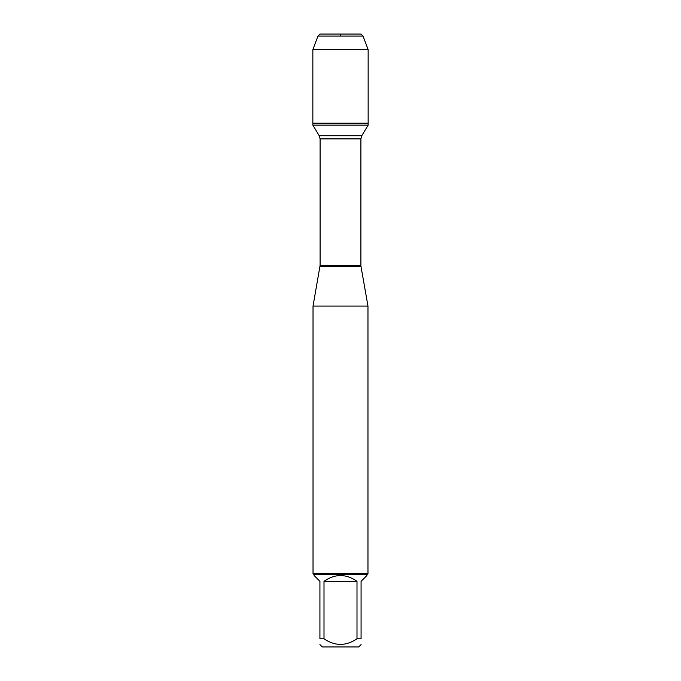 <?xml version="1.0" encoding="UTF-8"?>
<svg xmlns="http://www.w3.org/2000/svg" width="681" height="681" viewBox="0 0 681 681"><rect width="100%" height="100%" fill="white"/><g stroke="black" fill="none" stroke-linecap="round" stroke-linejoin="round"><path stroke-width="1.02" d="M312.851 125.142L368.149 125.142L368.149 123.159L312.851 123.159L312.851 125.142L319.219 135.732L320.096 138.89L320.096 265.36L313.03 306.075L313.03 573.64L367.97 573.64L367.97 306.075L313.03 306.075M361.075 638.787C361.075 646.235 361.075 646.235 361.075 638.787L356.997 638.787C345.991 646.235 334.992 646.235 324.003 638.787L319.925 638.787C319.925 646.235 319.925 646.235 319.925 638.787L319.925 581.31L314.128 575.513L314.128 574.738L366.872 574.738L366.872 575.513L361.075 581.31L361.075 638.787M361.075 644.584L358.708 646.95L322.292 646.95L319.925 644.584M356.997 638.787L356.997 581.31C345.999 573.657 335.001 573.657 324.003 581.31L324.003 638.787M319.976 266.654L361.024 266.654L367.97 306.075M366.872 574.738L367.97 573.64M324.003 581.31L356.997 581.31M312.851 123.159L368.149 123.159L368.149 49.628L312.851 49.628L312.851 123.159L312.851 49.628L317.95 36.093L319.993 34.05L340.5 34.05L340.5 36.093M317.95 36.093L319.993 34.05L361.007 34.05L363.05 36.093L317.95 36.093L312.851 49.628M363.05 36.093L368.149 49.628M320.096 265.36L360.904 265.36L360.904 138.89L320.096 138.89M319.219 135.732L361.781 135.732L368.149 125.142M360.904 138.89L361.781 135.732M361.024 266.654L360.904 265.36M314.128 574.738L313.03 573.64"/></g></svg>
